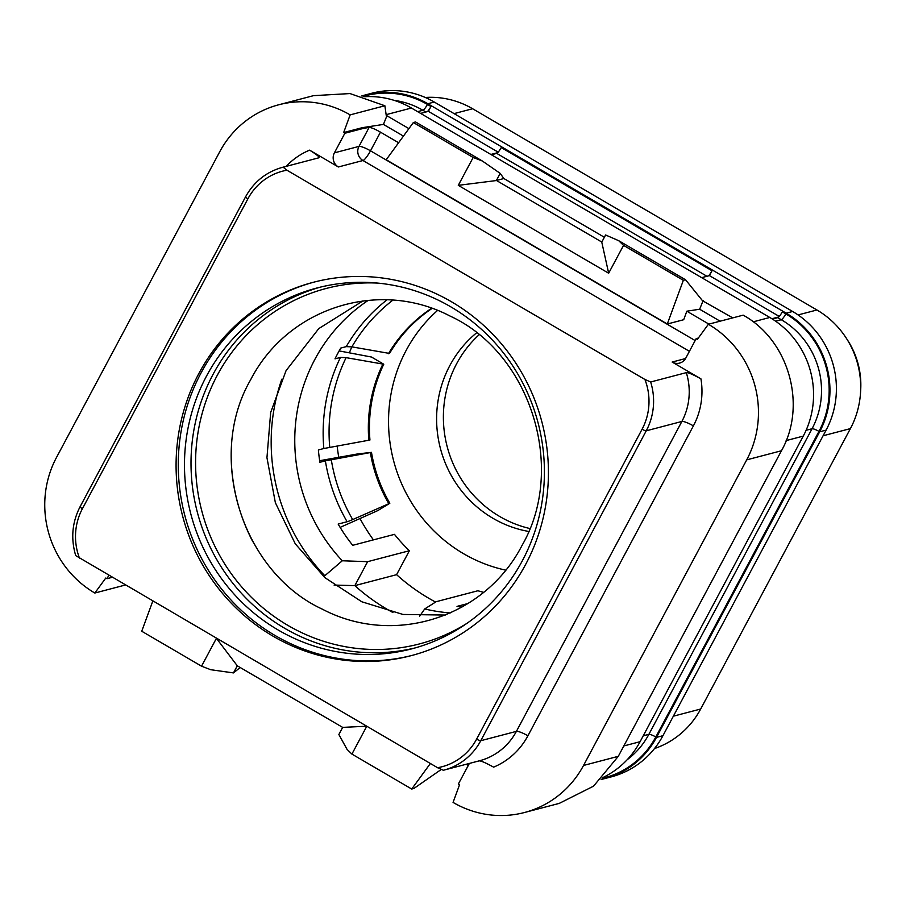 <?xml version="1.0" encoding="UTF-8"?>
<svg xmlns="http://www.w3.org/2000/svg" width="906" height="906" viewBox="0 0 906 906"><rect width="100%" height="100%" fill="white"/><g stroke="black" fill="none" stroke-linecap="round" stroke-linejoin="round"><path stroke-width="1.36" d="M601.097 779.454A87.157 83.862 -104.7 0 0 604.834 778.56L611.278 776.872A87.157 83.862 -104.7 0 0 662.943 735.695L826.113 430.112A87.157 83.862 -104.7 0 0 792.648 311.483L434.268 102.038A87.157 83.862 -104.7 0 0 371.845 93.227L365.401 94.926A87.157 83.862 -104.7 0 0 361.709 95.979M654.506 748.549A87.157 83.862 -104.7 0 0 700.678 709.024L850.406 428.606A87.157 83.862 -104.7 0 0 860.541 392.434A87.157 83.862 -104.7 0 0 846.329 338.232A87.157 83.862 -104.7 0 0 816.94 309.988L472.615 108.743A87.157 83.862 -104.7 0 0 425.299 97.474M860.541 392.434L860.7 389.807A79.366 76.376 -104.7 0 0 847.756 340.441L846.329 338.232M479.036 334.812A112.265 108.018 -104.7 0 0 456.635 363.736A112.265 108.018 -104.7 0 0 529.851 528.526M476.567 332.853A112.265 108.018 75.3 0 0 449.863 365.514A112.265 108.018 -104.7 0 0 528.662 531.448M437.553 310.441A149.411 143.76 -104.7 0 0 406.182 350.35A149.411 143.76 -104.7 0 0 505.673 570.134M435.593 602.071A197.134 189.682 -104.7 0 1 396.59 574.676L409.387 550.723A170.158 163.726 -104.7 0 1 394.472 534.359L352.717 545.31A170.158 163.726 -104.7 0 1 338.153 524.076L347.111 521.731A41.506 3.137 -30.2 0 0 352.694 519.58L389.829 503.26L377.87 510.565L340.124 527.383M351.834 346.851A190.906 183.691 -104.7 0 0 349.354 352.842M337.157 445.979A190.906 183.691 -104.7 0 0 338.753 457.304M359.976 518.538A190.906 183.691 -104.7 0 0 373.431 539.885M419.659 616.148L424.71 608.945L436.148 601.709L477.904 590.757A170.158 163.726 -104.7 0 0 483.623 592.331M396.59 574.676L354.835 585.627A197.134 189.682 -104.7 0 0 392.898 612.513M409.387 550.723L367.632 561.675L354.835 585.627L334.076 585.072M461.947 607.077A170.158 163.726 -104.7 0 1 457.02 606.386L467.994 603.509M387.066 299.807A170.158 163.726 -104.7 0 0 346.228 346.636L340.758 348.074A170.158 163.726 -104.7 0 0 335.005 358.855L340.463 357.428A170.158 163.726 -104.7 0 0 323.838 448.515L318.38 449.942A170.158 163.726 -104.7 0 0 319.909 462.286L325.379 460.86A170.158 163.726 -104.7 0 0 347.111 521.731M367.632 561.675L342.287 560.769L323.748 576.646M424.71 608.945A170.158 163.726 -104.7 0 0 450.248 612.932M368.255 300.35A170.158 163.726 -104.7 0 0 342.287 560.769M346.228 346.636L351.868 346.862L389.535 353.442A144.847 139.365 -104.7 0 1 432.128 308.402M340.463 357.428L346.103 357.644L383.77 364.223L371.471 357.032L339.15 350.905M323.838 448.515L369.942 440.022A144.847 139.365 -104.7 0 1 383.77 364.223M325.379 460.86L371.483 452.366L357.564 453.951L319.671 460.712M370.384 452.649A144.847 139.365 -104.7 0 0 388.742 503.543M371.483 452.366A144.847 139.365 -104.7 0 0 389.829 503.26M382.683 364.518A144.847 139.365 -104.7 0 0 368.844 440.305M431.698 308.244A144.847 139.365 -104.7 0 0 388.436 353.725M281.823 379.184A186.761 179.705 -104.7 0 0 324.439 575.355M522.377 560.701A186.545 179.501 75.3 0 1 411.777 648.843A186.545 179.501 75.3 0 1 223.216 580.961A186.545 179.501 75.3 0 1 206.511 376.092A186.545 179.501 -104.7 0 1 317.111 287.949A186.545 179.501 -104.7 0 1 505.673 355.832A186.545 179.501 -104.7 0 1 522.377 560.701M412.321 655.344A192.978 185.696 75.3 0 1 217.995 584.37A192.978 185.696 75.3 0 1 201.064 372.91A192.978 185.696 -104.7 0 1 314.382 282.015M525.627 564.461A192.978 185.696 75.3 0 1 411.222 655.638A192.978 185.696 75.3 0 1 216.149 585.412A192.978 185.696 75.3 0 1 198.878 373.487A192.978 185.696 75.3 0 1 313.295 282.298A192.978 185.696 75.3 0 1 508.357 352.525A192.978 185.696 75.3 0 1 525.627 564.461M644.902 379.444L286.93 170.215L283.136 167.168A62.254 59.898 -104.7 0 0 282.615 167.304C266.33 171.846 253.986 181.676 245.583 196.806L80.102 506.703C72.129 522.23 70.657 538.538 75.719 555.616L437.587 767.722L443.351 770.259A62.254 59.898 -104.7 0 0 443.861 770.123A62.254 59.898 -104.7 0 0 480.769 740.712L646.238 430.814A3.737 0.702 28.1 0 1 642.094 429.218A58.516 56.308 -104.7 0 0 644.902 379.444L650.667 381.981A62.254 59.898 75.3 0 1 646.238 430.814L681.878 421.46A10.374 1.959 -151.9 0 1 693.396 425.877L527.915 735.785A72.627 69.887 75.3 0 1 493.611 767.144C485.491 762.682 480.622 760.61 478.98 760.904M286.16 166.364A72.627 69.887 75.3 0 1 309.603 150.147C317.043 154.79 320.101 157.35 318.765 157.825L283.136 167.168M309.603 150.147L338.38 166.976A10.374 9.989 -104.7 0 1 334.393 152.854L344.858 133.261L343.657 132.559L350.146 114.881A99.603 95.843 75.3 0 0 278.731 104.779L313.499 95.662L350.01 93.567L384.88 105.753L350.146 114.881M743.169 315.152L708.379 324.257L697.405 339.308L696.204 338.606L685.74 358.198A10.374 9.989 -104.7 0 1 672.15 362.049L700.938 378.867A72.627 69.887 75.3 0 1 693.396 425.877M650.667 381.981L686.306 372.638C687.937 372.332 692.818 374.405 700.938 378.867M125.096 585.083L94.836 593.034L105.809 577.994L107.01 578.696L108.72 575.503M94.836 593.034A99.603 95.843 75.3 0 1 56.512 457.428L219.682 151.846A99.603 95.843 75.3 0 1 278.731 104.779M384.88 105.753L386.307 115.923L386.919 115.764L383.442 124.416L362.264 127.678L343.657 132.559M403.442 136.104L383.442 124.416M362.264 127.678L363.465 128.38L369.104 127.44C371.143 127.44 374.925 129.003 380.475 132.151L398.606 142.74M386.919 115.764L408.912 128.618M386.126 114.666L411.426 108.029L769.806 317.474A87.157 83.862 -104.7 0 1 803.271 436.103L640.1 741.686A87.157 83.862 -104.7 0 1 603.011 777.495M720.111 321.188L699.647 309.229L686.827 311.2L683.702 319.716L667.303 324.008L683.339 280.316L685.525 279.75L702.512 300.735L732.739 317.881M411.426 108.029A87.157 83.862 -104.7 0 0 364.337 96.738M466.194 764.268L468.266 765.479M441.109 769.556L413.906 788.458L411.72 789.035L351.913 754.086L366.737 726.306M430.361 763.498L411.72 789.035M216.364 638.424L201.54 666.193L210.747 669.727L233.465 672.909L240.192 667.495M351.913 754.086L347.066 749.398L338.867 734.517L342.661 727.382L366.59 726.227M201.54 666.193L141.732 631.244L152.74 601.244M111.948 577.394L107.01 578.696M233.465 672.909L237.293 665.808L342.661 727.382M216.579 638.549L237.293 665.808M743.147 315.141C788.866 340.237 807.269 405.299 781.459 450.746L618.288 756.329L583.532 765.457A99.603 95.843 75.3 0 1 524.483 812.512A99.603 95.843 75.3 0 1 453.068 802.41L459.557 784.743L458.357 784.041L468.821 764.449A10.374 9.989 -104.7 0 0 469.285 763.452M708.379 324.257A99.603 95.843 75.3 0 1 746.703 459.863L583.532 765.457M698.322 338.051L696.204 338.606M686.827 311.2L708.922 324.122M703.124 300.577L699.647 309.229M683.339 280.316L623.543 245.367L608.662 273.227L458.289 185.345L473.159 157.485L413.363 122.525L386.205 159.728L667.303 324.008M413.363 122.525L415.548 121.959L482.377 161.019L500.191 173.374L503.849 178.516L496.375 180.543L500.191 173.374M685.525 279.75L618.696 240.69L605.593 234.982L601.777 242.14L608.662 273.227M604.37 237.27L503.849 178.516M623.543 245.367L618.696 240.69M473.159 157.485L482.377 161.019M458.289 185.345L496.375 180.543M496.431 180.464L601.822 242.061M695.151 340.565L370.497 150.815A10.374 2.038 -59.7 0 1 362.966 160.521L338.38 166.976M380.475 132.151L370.497 150.815A10.374 1.959 28.1 0 0 358.991 146.398A10.374 9.989 -104.7 0 0 362.966 160.521L689.409 351.313M363.465 128.38L344.858 133.261M618.288 756.329L593.521 786.182L559.24 803.395L524.483 812.512M365.401 94.926A87.157 83.862 -104.7 0 1 427.825 103.726L786.193 313.182A87.157 83.862 -104.7 0 1 819.67 431.8L656.499 737.382L662.943 735.695M604.834 778.56A87.157 83.862 -104.7 0 0 656.499 737.382M779.251 316.432L709.443 275.628L701.674 277.666M708.515 275.866A6.229 1.223 -59.7 0 0 712.025 270.769L709.443 275.628M498.175 152.151L428.368 111.347L420.599 113.386M427.439 111.597A6.229 1.223 -59.7 0 0 430.95 106.5L428.368 111.347M771.901 318.742L778.786 316.941A6.229 1.223 -59.7 0 1 777.778 317.666L772.422 319.071M602.173 778.356A86.319 83.058 -104.7 0 0 655.797 736.974L818.967 431.392A86.319 83.058 -104.7 0 0 785.808 313.895L782.297 311.845A6.229 1.223 -59.7 0 1 778.786 316.941M712.025 270.769L501.222 147.565A6.229 1.223 -59.7 0 1 497.711 152.661A6.229 1.223 -59.7 0 1 496.703 153.386L491.414 154.779M490.871 154.45L497.711 152.661M673.362 716.193L700.678 709.024M823.09 435.775L850.406 428.606M798.061 314.937L816.94 309.988M454.076 113.612L472.615 108.743M331.279 459.648A167.791 161.449 -104.7 0 0 352.694 519.58M346.103 357.644A167.791 161.449 -104.7 0 0 329.739 447.304M392.91 300.124A167.791 161.449 -104.7 0 0 351.868 346.862M252.853 541.777A183.737 176.795 75.3 0 1 231.2 459.24M466.918 623.362A183.737 176.795 75.3 0 1 251.279 597.201A183.737 176.795 75.3 0 1 217.293 375.277A183.737 176.795 -104.7 0 1 377.655 283.08M320.384 287.123A186.545 179.501 -104.7 0 0 213.046 374.382A186.545 179.501 75.3 0 0 228.697 577.847A186.545 179.501 75.3 0 0 415.039 647.949M437.587 767.722A58.516 56.308 -104.7 0 0 476.624 739.115L642.094 429.218M286.93 170.215A58.516 56.308 -104.7 0 0 247.893 198.822L82.412 508.719A58.516 56.308 -104.7 0 0 79.603 558.492M672.15 362.049L685.548 358.538M282.615 167.304L318.255 157.95A62.254 59.898 75.3 0 1 318.765 157.825M247.893 198.822A3.737 0.702 -151.9 0 1 245.583 196.806M82.412 508.719A3.737 0.702 -151.9 0 1 80.102 506.703M753.158 321.845L769.806 317.474M623.838 745.955L640.1 741.686M786.159 440.588L803.271 436.103M686.306 372.638A62.254 59.898 75.3 0 1 681.878 421.46L516.409 731.369A62.254 59.898 75.3 0 1 479.5 760.78L443.351 770.259M476.624 739.115A3.737 0.702 28.1 0 0 480.769 740.712L516.409 731.369A10.374 1.959 -151.9 0 1 527.915 735.785M369.104 127.44L358.991 146.398L334.393 152.854M781.459 450.746L746.703 459.863M430.95 106.5L427.439 104.439A86.319 83.058 -104.7 0 0 363.193 96.398M819.67 431.8L826.113 430.112M786.193 313.182L792.648 311.483M427.825 103.726L434.268 102.038M627.246 759.658A80.102 77.067 -104.7 0 0 648.889 734.324L643.237 735.808M785.808 313.895A6.229 1.223 -59.7 0 1 781.289 319.716L777.778 317.666M706.963 276.273L496.703 153.386M425.888 112.004L422.921 110.272L417.632 111.653M427.439 104.439A6.229 1.223 -59.7 0 1 422.921 110.272A80.102 77.067 -104.7 0 0 394.212 100.385M818.967 431.392A6.229 1.178 28.1 0 0 812.059 428.742A80.102 77.067 -104.7 0 0 781.289 319.716L775.627 321.211M655.797 736.974A6.229 1.178 28.1 0 0 648.889 734.324L812.059 428.742L806.091 430.305M362.876 300.962L318.787 328.595L286.058 370.656L270.668 412.468L266.953 457.7L275.367 502.705L295.265 543.804L324.937 577.688L361.845 601.788L402.989 614.461L445.265 615.049M250.532 379.976C205.843 457.168 242.106 572.15 322.31 609.149C393.612 646.725 484.914 617.79 522.082 545.344C566.828 468.074 530.406 352.932 450.044 316.047C378.776 278.663 287.655 307.632 250.532 379.976"/></g></svg>
